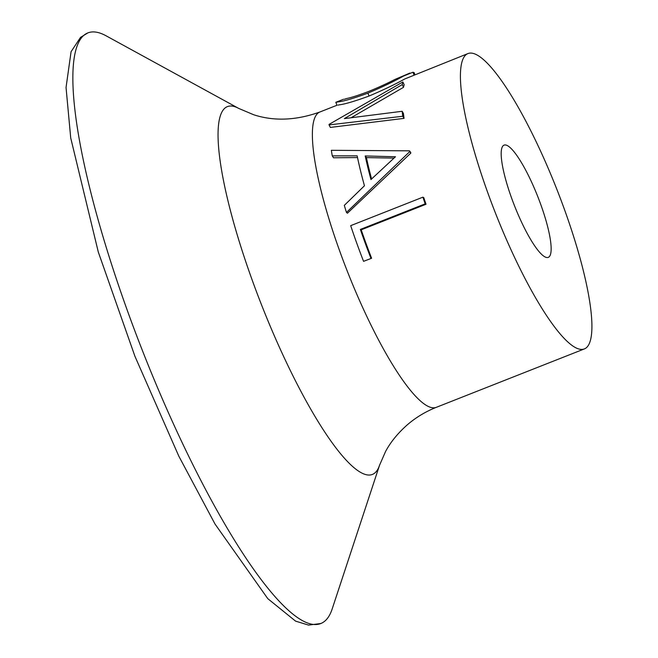 <?xml version="1.0" encoding="UTF-8"?>
<svg xmlns="http://www.w3.org/2000/svg" width="658" height="658" viewBox="0 0 658 658"><rect width="100%" height="100%" fill="white"/><g stroke="black" fill="none" stroke-linecap="round" stroke-linejoin="round"><path stroke-width="0.99" d="M414.853 74.527L414.162 72.651L412.969 72.224L403.568 76.032C393.928 81.452 382.018 87.169 367.847 93.173C353.568 98.387 343.591 101.316 337.908 101.941L336.904 102.187M344.381 99.259L346.47 98.56C351.24 97.614 358.676 95.237 368.768 91.421C378.704 87.333 387.389 83.352 394.808 79.486L409.844 73.096M379.534 465.28A197.663 40.993 68.5 0 1 375.06 472.781A197.663 40.993 68.5 0 1 267.197 318.941A197.663 40.993 68.5 0 1 224.789 108.216A197.663 40.993 68.5 0 1 238.755 108.438L106.119 35.82A317.452 65.833 68.5 0 0 87.859 32.9A317.452 65.833 68.5 0 0 83.689 35.458A317.452 65.833 68.5 0 0 147.417 363.142A317.452 65.833 68.5 0 0 320.849 623.504A317.452 65.833 68.5 0 0 325.011 620.946A317.452 65.833 68.5 0 0 332.2 608.897L379.534 465.28L385.555 451.511C390.498 442.242 397.629 433.457 406.932 425.15C415.576 417.624 425.389 411.678 436.369 407.302L584.419 348.896A158.726 32.916 68.5 0 0 586.5 347.621A158.726 32.916 68.5 0 0 554.636 183.771A158.726 32.916 68.5 0 0 467.92 53.594A158.726 32.916 68.5 0 0 465.839 54.869A158.726 32.916 68.5 0 0 497.695 218.719A158.726 32.916 68.5 0 0 584.419 348.896M549.093 256.867A60.314 12.51 68.5 0 0 536.986 194.603A60.314 12.51 68.5 0 0 504.036 145.138A60.314 12.51 68.5 0 0 503.238 145.624A60.314 12.51 68.5 0 0 515.346 207.887A60.314 12.51 68.5 0 0 548.303 257.352A60.314 12.51 68.5 0 0 549.093 256.867M402.869 81.946A161.901 33.574 68.5 0 0 402.244 84.578L344.356 118.613L402.161 111.284A161.901 33.574 68.5 0 0 402.754 116.252L329.049 124.913A161.901 33.574 68.5 0 1 329.049 124.395L402.869 81.946L404.152 84.726A158.726 32.916 68.5 0 0 403.535 87.308L351.487 117.511M402.161 111.284L403.453 113.497A158.726 32.916 68.5 0 0 404.045 118.366L330.365 127.413L329.049 124.913M332.274 155.88A161.901 33.574 68.5 0 1 331.344 150.312L409.465 150.83L410.625 152.269A158.726 32.916 68.5 0 0 410.822 153.1L347.424 213.217L346.453 212.435A161.901 33.574 68.5 0 1 344.307 205.378L364.45 185.77A161.901 33.574 68.5 0 1 357.162 155.856L332.274 155.88L333.524 157.78L357.524 157.566M363.561 261.341A161.901 33.574 68.5 0 1 350.689 225.653L422.913 197.161L423.801 197.688A158.726 32.916 68.5 0 0 426.022 204.251L361.209 229.823A158.726 32.916 68.5 0 0 371.614 258.249L363.561 261.341L371.614 258.249M467.92 53.594L404.777 78.96C395.162 84.339 383.277 90.023 369.113 96.019C354.835 101.242 344.833 104.194 339.117 104.861L338.031 105.148M367.847 93.173L369.113 96.019M412.969 72.224L414.096 75.185M402.244 84.578L403.535 87.308M402.754 116.252L404.045 118.366M409.465 150.83A161.901 33.574 68.5 0 0 409.671 151.677L410.822 153.1M409.671 151.677L346.453 212.435M370.964 179.56L395.474 156.744L365.206 155.954A161.901 33.574 68.5 0 0 370.964 179.56M393.994 158.101L366.416 157.607L365.206 155.954M366.416 157.607A158.726 32.916 68.5 0 0 371.581 178.976M422.913 197.161A161.901 33.574 68.5 0 0 425.175 203.857L426.022 204.251M425.175 203.857L360.362 229.428L361.209 229.823M360.362 229.428A161.901 33.574 68.5 0 0 370.972 258.421M238.755 108.438L253.692 114.755C274.082 121.393 296.141 120.472 319.87 112A158.726 32.916 68.5 0 0 317.789 113.275A158.726 32.916 68.5 0 0 349.653 277.117A158.726 32.916 68.5 0 0 436.369 407.302M319.87 112L336.995 105.247L335.827 102.294L343.501 99.268M320.849 623.504L308.536 625.1L295.557 621.119L267.781 598.648L215.01 524.031L178.836 456.2L134.939 356.315L98.297 252.022L70.719 137.958L66.047 87.498L71.072 51.719L80.539 37.366L87.859 32.9"/></g></svg>
